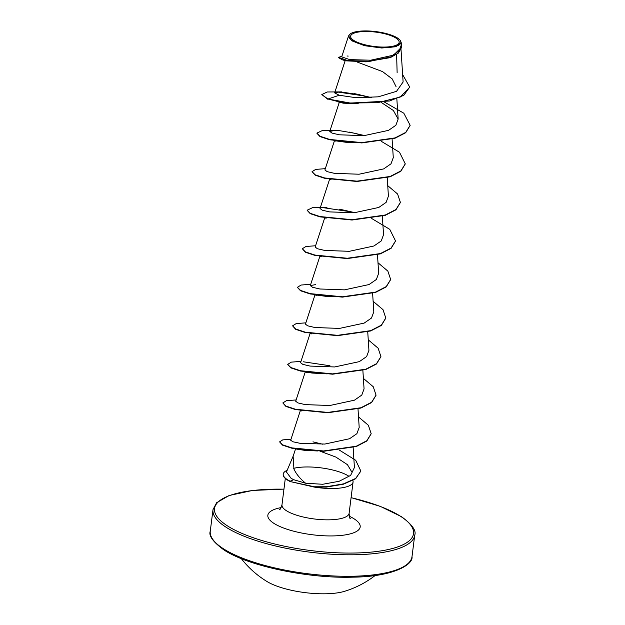 <?xml version="1.0" encoding="UTF-8"?>
<svg xmlns="http://www.w3.org/2000/svg" width="625" height="625" viewBox="0 0 625 625"><rect width="100%" height="100%" fill="white"/><g stroke="black" fill="none" stroke-linecap="round" stroke-linejoin="round"><path stroke-width="0.94" d="M241.289 558.602A95.57 95.57 0 0 0 267.125 581.594A46.703 13.797 7.2 0 0 344.398 591.359A95.57 95.57 0 0 0 375.141 575.508M353.703 40.383A24.453 7.219 -172.8 0 1 363.047 31.562A24.453 7.219 -172.8 0 1 396.078 38.164A24.453 7.219 -172.8 0 1 386.734 46.992A24.453 7.219 -172.8 0 1 353.703 40.383M352.164 40.469A26.219 7.742 -172.8 0 1 350.453 33.773A26.219 7.742 -172.8 0 1 372.836 31.266A26.219 7.742 -172.8 0 1 397.617 38.086A26.219 7.742 -172.8 0 1 399.93 40.023A26.219 7.742 -172.8 0 1 384.867 47.633A26.219 7.742 -172.8 0 1 352.164 40.469M400.172 40.32L401.164 42.445L395.922 46.727L381.758 48L364.609 45.703L351.82 40.812L348.586 35.844L350.453 33.773M293.359 455.648L286.445 472L291.102 478.305L293.672 479.695L305.625 483.227C300.156 478.812 296.258 474.078 293.938 469.023L293.125 456.359L295.742 448.344M287.164 470.305A32.117 9.484 7.2 0 0 283.242 474.102A32.117 9.484 7.2 0 0 287.273 479.586A32.117 9.484 7.2 0 0 290.172 481.211L293.672 479.695M320.336 451.297L335.852 457.062L347.438 464.664L351.641 471.711M348.82 476.203A33.836 9.992 7.2 0 0 293.656 468.336M397.133 72.656L396.609 54.453M366.555 61.812L345.695 60.828L342.422 59.828L365.445 61.844L390.375 57.609L398.422 53.031L401.742 47.148M357.172 62.031L382.547 71.602L392.195 78.906L396.055 86.641M358.25 103.773L343.281 103.172L336.977 101.594M305.625 483.227L322.703 484.273L339.133 481.281L350.633 475.406L354.422 467.492L353.141 447.516M300.477 410.203L290.672 440.234L292.938 441.773L300.281 443.352L324.852 444.055L349.531 438.742L356.891 433.672L359.195 427.43L358.008 408.969M305.352 371.656L295.688 401.242L297.953 402.922L305.25 404.625L329.852 405.5L354.43 400.188L361.789 395.086L364.062 388.883L362.875 370.422M310.219 333.117L300.555 362.695L302.797 364.367L310.086 366.078L334.688 366.953L359.328 361.633L366.641 356.562L368.93 350.336L367.742 331.875M315.086 294.57L305.43 324.148L307.672 325.82L314.984 327.539L339.531 328.406L364.164 323.094L371.516 318.016L373.805 311.789L372.617 293.328M315.75 284.578L310.297 285.602L312.547 287.281L319.852 288.992L344.461 289.859L369.047 284.547L376.391 279.461L378.672 273.242L377.484 254.781M324.828 217.469L315.164 247.055L317.406 248.734L324.695 250.438L349.289 251.312L373.93 245.992L381.258 240.922L383.539 234.703L382.352 216.234M329.695 178.922L320.039 208.508L322.273 210.188L329.602 211.898L354.156 212.766L378.773 207.461L386.117 202.383L388.414 196.156L387.227 177.688M334.562 140.375L324.906 169.961L327.156 171.641L334.461 173.352L359.062 174.219L383.664 168.906L391.008 163.812L393.281 157.609L392.094 139.141M363.234 135.719L354.383 133.211L340.398 130.812L335.219 130.391L329.773 131.414L332.016 133.094L339.312 134.797L363.883 135.68L388.531 130.359L395.859 125.289L398.148 119.062L393.375 110.516L381.43 102.539M369.648 97.688L359.25 94.664L340.141 91.852L334.648 92.867L339.219 95.258L356.047 97.719L378.273 96.828L396.539 91.32L403.086 82.016M348.578 35.844L341.703 56.875L349.688 59.609L370.719 60.211L392.555 55.367L399.25 50.703L401.312 44.938L401.188 42.438M343.281 103.172L338.93 102.086M409.625 87.32L400.211 97.055L377.562 102.719L349.906 102.984L327.961 99.016L340.922 102.266L348.289 103.164L389.398 101.031L403.781 95.328L409.648 87.156M341.984 56.023L338.258 57.563L342.422 59.828M409.664 87L402.641 74.609M338.297 57.242L347.602 60.555L370.023 61.297L392.07 56.617L401.766 46.984L401.219 42.953M341.578 91.891L327.266 91.969L321.797 94.555L327.961 99.016L339.219 95.258M314.312 487.086A33.836 9.992 7.2 0 0 353.07 481.977A33.836 9.992 7.2 0 0 353.055 481.141L352.953 480.453M327.922 99.336L321.797 94.555M337.281 91.945L364.07 95.945M410.117 125.461L405.688 132.719L395 138.234L361.797 142.93L329.586 139.766L319.992 136.586L316.914 133.266M405.242 164.008L400.82 171.273L390.125 176.789L356.922 181.477L324.719 178.312L315.125 175.125L312.055 171.648L315.688 169.406L325.336 168.656M400.375 202.555L395.945 209.82L385.25 215.336L352.055 220.023L319.844 216.859L310.25 213.672L307.172 210.359M322.68 207.586L349.461 211.578M395.508 241.102L391.078 248.359L380.383 253.875L347.188 258.57L314.984 255.406L305.383 252.219L302.312 248.742L305.945 246.492L315.594 245.75M390.641 279.641L386.211 286.906L375.523 292.422L342.32 297.117L310.117 293.953L300.516 290.766L297.438 287.453M385.766 318.188L381.344 325.453L370.648 330.969L337.453 335.656L305.242 332.5L295.648 329.312L292.578 325.836L296.203 323.586L305.852 322.844M380.898 356.734L376.469 364L365.781 369.516L332.578 374.203L300.367 371.039L290.773 367.859L287.703 364.383L291.336 362.133L300.984 361.391M303.203 361.773L329.953 365.758M376.031 395.281L371.602 402.547L360.906 408.063L327.703 412.75L295.5 409.586L285.906 406.406L282.836 402.93L286.469 400.68L296.117 399.938M371.156 433.828L366.805 441.039L356.281 446.523L323.5 451.289L291.789 448.211L282.531 445.156L279.594 441.875L282.727 439.891L291.008 439.211M360.766 471.109L355.633 478.758L343.445 484.195L326.336 487.078L314.25 487.086L290.133 481.531L314.289 486.766L326.383 486.758L343.484 483.875L355.672 478.438L360.75 471.266M354.242 93.555L371.414 97.57M384.398 102.062L403.828 113.219L410.141 125.297L405.734 132.398L395.039 137.914L361.836 142.609L329.633 139.445L320.039 136.258L316.922 133.102L322.398 130.516L336.703 130.438M349.391 132.109L364.781 135.609M381.469 141.422L399.508 152.266L405.266 163.844L400.859 170.945L390.164 176.461L356.961 181.156L324.758 177.992L315.164 174.805L312.055 171.648M387.734 185.664L397.602 194.023L400.398 202.391L395.992 209.492L385.297 215.008L352.094 219.703L319.891 216.539L310.297 213.352L307.188 210.195L312.656 207.609L326.953 207.531M339.648 209.195L355.039 212.703M371.727 218.516L389.766 229.352L395.531 240.937L391.117 248.039L380.43 253.555L347.227 258.25L315.023 255.086L305.43 251.898L302.312 248.742M378 262.758L387.859 271.109L390.656 279.484L386.25 286.586L375.562 292.102L342.367 296.789L310.156 293.633L300.562 290.445L297.445 287.289L301.078 285.039L310.727 284.297M373.125 301.305L382.992 309.656L385.789 318.031L381.383 325.133L370.695 330.648L337.492 335.336L305.281 332.18L295.688 328.992L292.578 325.836M368.258 339.852L378.125 348.203L380.922 356.578L376.516 363.68L365.82 369.195L332.617 373.883L300.414 370.719L290.82 367.539L287.703 364.383M363.391 378.398L373.258 386.75L376.047 395.125L371.641 402.227L360.945 407.742L327.742 412.43L295.539 409.266L285.945 406.086L282.836 402.93M358.523 416.945L368.383 425.297L371.18 433.672L366.844 440.711L356.32 446.203L323.539 450.969L291.836 447.891L282.57 444.836L279.594 441.875M312.961 441.852L322.547 444.187M339.547 450.211L355.734 460.305L360.789 470.945M283.227 474.258A32.117 9.484 7.2 0 0 283.195 474.422A32.117 9.484 7.2 0 0 290.133 481.531M210.273 531.156A101.664 30.031 7.2 0 0 223.039 548.508A101.664 30.031 7.2 0 0 334.766 576.023A101.664 30.031 7.2 0 0 412.008 556.641L414.727 535.148A101.664 30.031 -172.8 0 1 337.484 554.531A101.664 30.031 -172.8 0 1 225.758 527.023A101.664 30.031 -172.8 0 1 212.992 509.664L210.273 531.156C208.5 535.602 212.898 541.75 223.477 549.602C246.5 565.5 307.188 578.688 352.898 577.164C394.43 576.711 413.422 564.18 412.008 556.641M351.086 497.68A100.297 29.625 -172.8 0 1 400.938 516.555A100.297 29.625 -172.8 0 1 362.609 552.742A100.297 29.625 -172.8 0 1 227.109 525.656A100.297 29.625 -172.8 0 1 283.945 489.195M353.07 481.977L349.109 513.297A33.836 9.992 -172.8 0 1 323.406 519.75A33.836 9.992 -172.8 0 1 286.227 510.594A33.836 9.992 -172.8 0 1 281.977 504.82C280.812 508.297 279.969 509.922 279.445 509.711M349.242 516.195A46.547 13.75 -172.8 0 1 354.352 518.992A46.547 13.75 -172.8 0 1 336.57 535.789A46.547 13.75 -172.8 0 1 273.688 523.219A46.547 13.75 -172.8 0 1 281.125 507.594M414.727 535.148C416.5 530.695 412.102 524.547 401.523 516.703L380.289 506.359L351.094 497.609M283.961 489.125L252.57 490.445L229.141 495.508L216.609 502.734L212.992 509.664M349.109 513.297C349.375 516.953 349.789 518.742 350.352 518.664M285.305 478.453L281.977 504.82M401.031 49.648L403.117 82.016M345.203 60.523L334.648 92.867M396.844 98.797L398.148 119.062M339.438 101.836L329.773 131.414M319.961 256.016L310.297 285.602M348.211 56.078L347.016 56.016M356.438 142.594L345.812 142.25L333.93 140.602M334.773 140.82L335.883 141.148M329.906 179.367L331.016 179.688M325.039 217.914L326.141 218.234M320.164 256.461L321.273 256.781M336.961 296.781L327.227 296.508L314.453 294.781M315.297 295.008L316.391 295.328M310.43 333.555L311.523 333.875M327.219 373.867L312.094 373.055L304.719 371.875M305.555 372.102L306.664 372.422M300.688 410.648L301.789 410.969M317.484 450.961L304.586 450.328L296.438 449.078"/></g></svg>
